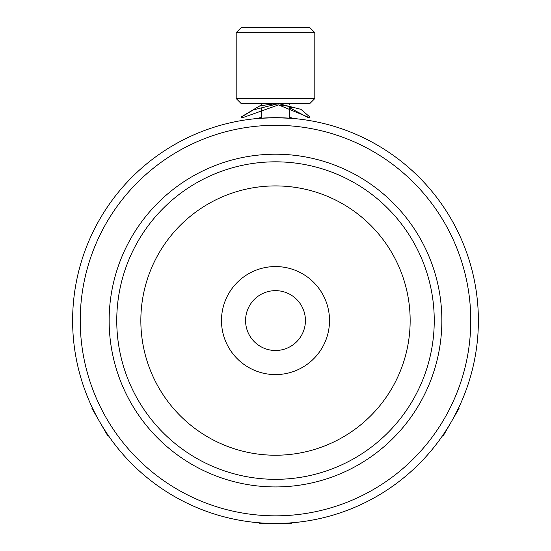 <?xml version="1.0" encoding="UTF-8"?>
<svg xmlns="http://www.w3.org/2000/svg" width="551" height="551" viewBox="0 0 551 551"><rect width="100%" height="100%" fill="white"/><g stroke="black" fill="none" stroke-linecap="round" stroke-linejoin="round"><path stroke-width="0.83" d="M259.115 522.789L259.776 523.45L275.5 523.45C254.238 522.72 254.238 522.72 275.5 523.45C296.762 522.72 296.762 522.72 275.5 523.45A202.878 202.878 0 0 0 451.2 219.133A202.878 202.878 0 0 0 99.8 219.133A202.878 202.878 0 0 0 275.5 523.45L291.224 523.45L291.885 522.789M259.735 118.307L259.018 118.369M291.982 118.369L291.265 118.307M454.265 416.501L458.859 407.403M451.2 422.011C439.932 440.063 439.932 440.063 451.2 422.011M99.8 422.011C111.068 440.063 111.068 440.063 99.8 422.011C89.806 403.236 89.806 403.236 99.8 422.011M289.702 106.674L289.702 118.196L291.348 118.313L275.5 117.694L259.652 118.313L261.298 118.196L261.298 107.81M275.5 515.839A195.268 195.268 0 0 1 106.391 222.941A195.268 195.268 0 0 1 444.609 222.941A195.268 195.268 0 0 1 275.5 515.839M275.5 486.932A166.361 166.361 0 0 0 419.573 237.391A166.361 166.361 0 0 0 131.427 237.391A166.361 166.361 0 0 0 275.5 486.932M275.5 479.322A158.75 158.75 0 0 1 138.019 241.2A158.75 158.75 0 0 1 412.981 241.2A158.75 158.75 0 0 1 275.5 479.322M275.5 455.229A134.658 134.658 0 0 0 392.119 253.246A134.658 134.658 0 0 0 158.881 253.246A134.658 134.658 0 0 0 275.5 455.229M275.5 374.59A54.019 54.019 0 0 0 322.28 293.566A54.019 54.019 0 0 0 228.72 293.566A54.019 54.019 0 0 0 275.5 374.59M275.5 350.498A29.926 29.926 0 0 0 301.418 305.612A29.926 29.926 0 0 0 249.582 305.612A29.926 29.926 0 0 0 275.5 350.498M309.531 117.694L309.738 116.902L300.915 109.339L278.503 103.629L253.391 109.876L241.4 117.032L242.647 117.694L278.503 104.897L309.531 117.694L308.353 117.694L289.702 107.81M242.647 117.694L241.469 117.694L241.269 116.902L261.298 104.938M289.702 107.19L292.87 107.955C292.14 106.832 287.099 105.813 277.766 104.904M261.298 105.406L258.13 106.687C259.369 105.84 265.672 104.821 277.022 103.629M256.704 98.56L236.193 98.56L236.193 32.619L314.807 32.619L314.807 98.56L256.704 98.56M236.193 98.56L241.262 103.629L309.738 103.629L314.807 98.56M314.807 32.619L309.738 27.55L241.262 27.55L236.193 32.619M92.182 407.492L91.941 408.394L107.665 435.627L108.568 435.869M261.298 117.694L259.776 117.694L259.115 118.362M291.885 118.362L291.224 117.694L289.702 117.694M442.432 435.869L443.335 435.627L459.059 408.394L458.818 407.492M289.702 104.938L289.702 103.629M261.298 105.923L261.298 103.629"/></g></svg>

